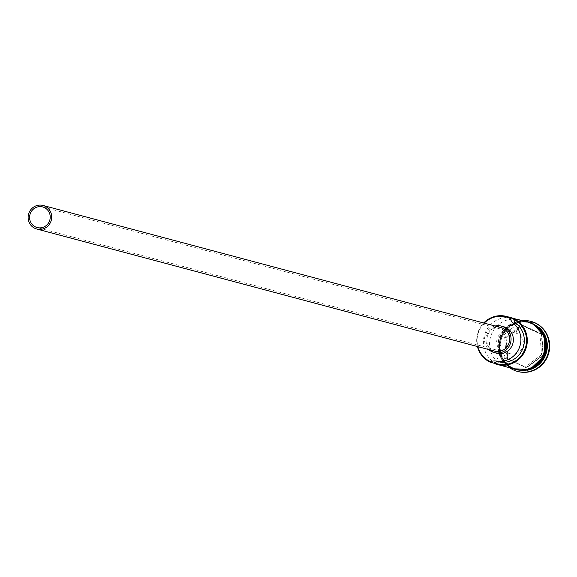 <?xml version="1.0" encoding="UTF-8"?>
<svg xmlns="http://www.w3.org/2000/svg" width="577" height="577" viewBox="0 0 577 577"><rect width="100%" height="100%" fill="white"/><g stroke="black" fill="none" stroke-linecap="round" stroke-linejoin="round"><path stroke-width="0.43" stroke-dasharray="2.88 2.16" d="M484.211 323.113A23.765 22.95 -75.1 0 0 477.929 346.669M477.424 346.532A24.378 23.534 104.9 0 1 483.706 322.976M501.067 350.614L507.205 352.251A10.667 10.299 -75.1 0 0 508.741 353.146A10.667 10.299 -75.1 0 0 510.393 353.744A10.667 10.299 -75.1 0 0 522.82 346.965A10.667 10.299 -75.1 0 0 517.54 333.737A10.667 10.299 -75.1 0 0 515.888 333.138L509.743 331.501A10.667 10.299 -75.1 0 0 497.67 337.437A10.667 10.299 -75.1 0 0 501.067 350.614L495.376 363.171A24.378 23.534 104.9 0 1 485.207 332.893A24.378 23.534 104.9 0 1 513.285 318.252M500.944 327.577A12.189 11.771 -75.1 0 0 486.743 335.324A12.189 11.771 -75.1 0 0 492.772 350.441A12.189 11.771 -75.1 0 0 494.662 351.126M495.08 326.012A13.711 13.242 -75.1 0 0 485.012 335.937A13.711 13.242 -75.1 0 0 488.798 349.568M503.634 326.719A13.711 13.242 -75.1 0 0 487.659 335.432A13.711 13.242 -75.1 0 0 494.446 352.439A13.711 13.242 -75.1 0 0 496.566 353.211M534.879 366.828A24.378 23.534 104.9 0 1 516.675 369.612A24.378 23.534 104.9 0 1 512.895 368.241A24.378 23.534 104.9 0 1 500.836 338.007A24.378 23.534 104.9 0 1 529.239 322.507A24.378 23.534 104.9 0 1 533.018 323.885A24.378 23.534 104.9 0 1 543.642 333.989M540.75 361.368A24.378 23.534 104.9 0 1 516.451 369.554A24.378 23.534 104.9 0 1 512.672 368.176A24.378 23.534 104.9 0 1 500.605 337.942A24.378 23.534 104.9 0 1 529.008 322.442A24.378 23.534 104.9 0 1 532.787 323.82A24.378 23.534 104.9 0 1 546.008 341.649M527.176 370.261A24.378 23.534 104.9 0 1 517.446 369.821A24.378 23.534 104.9 0 1 513.667 368.443A24.378 23.534 104.9 0 1 501.608 338.209A24.378 23.534 104.9 0 1 530.011 322.709A24.378 23.534 104.9 0 1 533.79 324.086A24.378 23.534 104.9 0 1 538.666 327.173M510.753 368.472A25.9 25.006 104.9 0 1 499.949 339.925A25.9 25.006 104.9 0 1 523.541 320.545M517.216 319.413A24.378 23.534 -75.1 0 0 490.933 335.626A24.378 23.534 -75.1 0 0 501.507 364.808L495.376 363.171M515.297 369.244A24.378 23.534 104.9 0 1 511.518 367.874A24.378 23.534 104.9 0 1 499.458 337.639A24.378 23.534 104.9 0 1 527.861 322.139M511.9 367.975A24.378 23.534 104.9 0 1 499.841 337.74A24.378 23.534 104.9 0 1 528.243 322.24A24.378 23.534 104.9 0 1 532.023 323.618A24.378 23.534 104.9 0 1 544.082 353.845A24.378 23.534 104.9 0 1 515.679 369.345A24.378 23.534 104.9 0 1 511.9 367.975M517.706 371.465A25.9 25.006 104.9 0 1 513.956 370.073A25.9 25.006 104.9 0 1 501.096 338.086A25.9 25.006 104.9 0 1 531.049 321.411M521.572 320.581L515.874 333.131A10.667 10.299 -75.1 0 0 515.874 333.131L42.662 206.934M515.434 318.944L509.743 331.501M541.709 333.996L522.921 325.204L505.856 337.718L507.58 359.024L526.368 367.816L543.433 355.302L541.709 333.996L541.356 334.177L543.051 355.136L526.267 367.448L507.782 358.8L506.087 337.841L522.877 325.529L541.356 334.177L539.899 333.794L541.594 354.747L543.433 355.302M507.205 352.251L501.507 364.808M541.594 354.747L524.81 367.059L507.58 359.024M506.325 358.411L504.63 337.451L505.856 337.718M524.81 367.059L526.368 367.816M504.63 337.451L521.42 325.147L522.921 325.204M521.42 325.147L539.899 333.794M512.946 367.938A24.075 23.239 -75.1 0 0 516.682 369.302A24.075 23.239 -75.1 0 0 544.724 353.997A24.075 23.239 -75.1 0 0 532.816 324.137A24.075 23.239 -75.1 0 0 529.087 322.781A24.075 23.239 -75.1 0 0 501.038 338.086A24.075 23.239 -75.1 0 0 512.946 367.938L516.603 369.28A24.075 23.239 104.9 0 1 512.874 367.917A24.075 23.239 104.9 0 1 500.959 338.064A24.075 23.239 104.9 0 1 529.008 322.759A24.075 23.239 104.9 0 1 532.737 324.115A24.075 23.239 104.9 0 1 544.652 353.975A24.075 23.239 104.9 0 1 516.603 369.28C542.755 377.87 558.298 334.364 532.737 324.115L529.087 322.781C502.935 314.191 487.385 357.697 512.953 367.938M525.315 321.461A24.53 23.686 -75.1 0 0 498.896 338.887A24.53 23.686 -75.1 0 0 511.453 368.011A24.53 23.686 -75.1 0 0 512.751 368.566M515.449 369.446A24.53 23.686 104.9 0 1 511.842 368.112A24.53 23.686 104.9 0 1 499.668 337.783A24.53 23.686 104.9 0 1 528.092 322.045M510.393 353.744L37.166 227.547M528.243 322.24L529.008 322.442M529.239 322.507L530.011 322.709M521.759 320.509L498.153 339.442L509.195 367.621M516.675 369.612L517.446 369.821M515.679 369.345L516.451 369.554"/><path stroke-width="0.87" d="M483.706 322.976A24.378 23.534 104.9 0 1 506.541 316.448A24.378 23.534 104.9 0 1 510.313 317.826L510.335 318.54A23.765 22.95 -75.1 0 0 509.909 318.338A23.765 22.95 -75.1 0 0 484.211 323.113M477.929 346.669A23.765 22.95 -75.1 0 0 490.291 361.591A23.765 22.95 -75.1 0 0 490.717 361.779L490.198 362.183A24.378 23.534 104.9 0 1 477.424 346.532M35.507 226.941A10.667 10.299 -75.1 0 0 37.166 227.547A10.667 10.299 -75.1 0 0 49.586 220.767A10.667 10.299 -75.1 0 0 44.314 207.54A10.667 10.299 -75.1 0 0 42.662 206.934A10.667 10.299 -75.1 0 0 30.235 213.714A10.667 10.299 -75.1 0 0 35.507 226.941M44.941 206.155A12.189 11.771 -75.1 0 0 43.051 205.462A12.189 11.771 -75.1 0 0 28.85 213.216A12.189 11.771 -75.1 0 0 34.88 228.333A12.189 11.771 -75.1 0 0 36.769 229.019A12.189 11.771 -75.1 0 0 50.971 221.265A12.189 11.771 -75.1 0 0 44.941 206.155M36.769 229.019L494.662 351.126A12.189 11.771 -75.1 0 0 508.864 343.38A12.189 11.771 -75.1 0 0 502.834 328.263A12.189 11.771 -75.1 0 0 500.944 327.577L43.051 205.462M488.798 349.568A13.711 13.242 -75.1 0 0 492.145 351.826A13.711 13.242 -75.1 0 0 494.265 352.597A13.711 13.242 -75.1 0 0 510.248 343.885A13.711 13.242 -75.1 0 0 503.461 326.878A13.711 13.242 -75.1 0 0 501.334 326.099A13.711 13.242 -75.1 0 0 495.08 326.012M494.265 352.597L496.566 353.211A13.711 13.242 -75.1 0 0 512.549 344.498A13.711 13.242 -75.1 0 0 505.762 327.491A13.711 13.242 -75.1 0 0 503.634 326.719L501.334 326.099M543.642 333.989A24.378 23.534 104.9 0 1 534.879 366.828M546.008 341.649A24.378 23.534 104.9 0 1 540.75 361.368M523.541 320.545A25.9 25.006 104.9 0 1 530.782 321.339A25.9 25.006 104.9 0 1 534.8 322.803A25.9 25.006 104.9 0 1 547.616 354.927A25.9 25.006 104.9 0 1 517.439 371.393A25.9 25.006 104.9 0 1 513.422 369.929A25.9 25.006 104.9 0 1 510.753 368.472M506.541 316.448L513.285 318.252A24.378 23.534 104.9 0 1 515.434 318.944L521.572 320.581A24.378 23.534 -75.1 0 0 519.423 319.889A24.378 23.534 -75.1 0 0 517.216 319.413M510.313 317.826L513.768 318.749A24.378 23.534 104.9 0 1 525.827 348.984A24.378 23.534 104.9 0 1 497.424 364.484A24.378 23.534 104.9 0 1 493.645 363.106L494.172 362.702A23.765 22.95 -75.1 0 0 524.363 350.621A23.765 22.95 -75.1 0 0 513.782 319.463A9.138 8.828 -75.1 0 0 516.718 324.058A21.479 20.743 -75.1 0 1 522.358 349.684A21.479 20.743 -75.1 0 1 499.509 361.981A9.138 8.828 -75.1 0 0 494.172 362.702M519.423 319.889L527.861 322.139A24.378 23.534 104.9 0 1 531.641 323.517A24.378 23.534 104.9 0 1 543.7 353.744A24.378 23.534 104.9 0 1 515.297 369.244L497.424 364.484M490.198 362.183L493.645 363.106M531.049 321.411A25.9 25.006 104.9 0 1 531.323 321.483A25.9 25.006 104.9 0 1 535.333 322.947A25.9 25.006 104.9 0 1 548.15 355.071A25.9 25.006 104.9 0 1 517.973 371.538A25.9 25.006 104.9 0 1 517.706 371.465M538.666 327.173A24.378 23.534 104.9 0 1 546.469 352.331A24.378 23.534 104.9 0 1 527.176 370.261M513.782 319.463L513.768 318.749M510.335 318.54A9.138 8.828 -75.1 0 0 513.263 323.134L516.718 324.058M513.263 323.134A21.479 20.743 -75.1 0 1 518.911 348.768A21.479 20.743 -75.1 0 1 496.061 361.058A9.138 8.828 -75.1 0 0 490.717 361.779M512.751 368.566A24.53 23.686 -75.1 0 0 543.346 355.071A24.53 23.686 -75.1 0 0 531.698 323.372A24.53 23.686 -75.1 0 0 525.315 321.461M528.092 322.045A24.53 23.686 104.9 0 1 532.088 323.481A24.53 23.686 104.9 0 1 544.183 353.997A24.53 23.686 104.9 0 1 515.449 369.446M496.061 361.058L499.509 361.981M530.782 321.339L531.323 321.483M509.195 367.621L511.323 368.746L530.061 369.345L543.931 356.11L544.832 336.809L532.218 322.738L521.759 320.509M517.439 371.393L517.973 371.538"/></g></svg>
